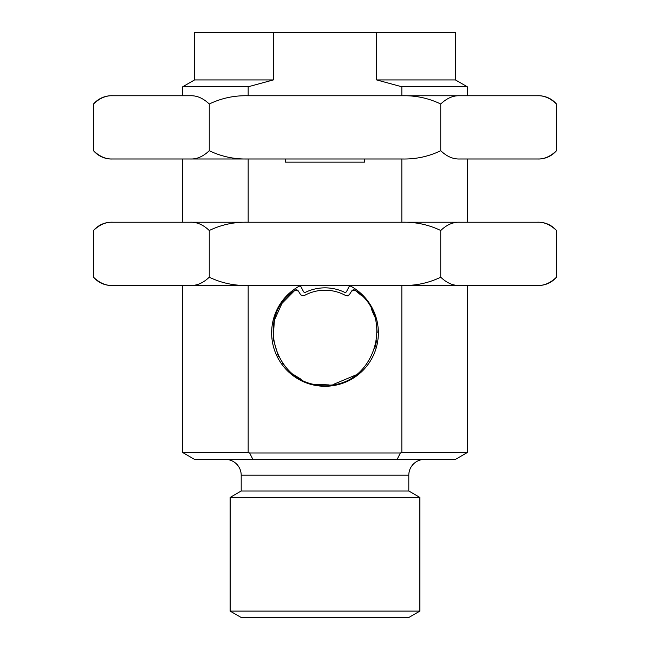 <?xml version="1.0" encoding="UTF-8"?>
<svg xmlns="http://www.w3.org/2000/svg" width="650" height="650" viewBox="0 0 650 650"><rect width="100%" height="100%" fill="white"/><g stroke="black" fill="none" stroke-linecap="round" stroke-linejoin="round"><path stroke-width="0.97" d="M248.162 95.745L248.162 86.775L273.325 79.934L273.325 32.5L455.439 32.5L455.439 79.934L467.301 86.775L401.838 86.775L401.838 95.745M408.801 491.01L419.868 497.404L419.868 611.114L408.801 617.5L241.199 617.5L230.132 611.114L230.132 497.404L241.199 491.01L408.801 491.01L408.801 475.199A15.811 15.811 0 0 1 424.604 459.396M401.838 158.99L401.838 222.227M401.838 285.472L401.838 452.546L467.301 452.546L467.301 285.472M401.838 452.546L400.368 453.001L397.101 459.396L400.368 453.001L249.632 453.001L248.162 452.546L248.162 285.472M249.632 453.001L252.899 459.396L455.439 459.396L467.301 452.546M376.675 32.5L376.675 79.934L401.838 86.775M248.162 222.227L248.162 158.99M285.472 158.99L285.472 162.151L364.528 162.151L364.528 158.99M378.365 332.906A53.365 53.365 0 0 0 351.073 286.349A1.584 1.584 0 0 0 348.896 286.999L346.523 291.558A1.584 1.584 0 0 1 344.443 292.256A45.061 45.061 0 0 0 305.557 292.256A1.584 1.584 0 0 1 303.477 291.558L301.104 286.999A1.584 1.584 0 0 0 298.927 286.349A53.365 53.365 0 0 0 325 386.271A53.365 53.365 0 0 0 378.365 332.906M455.439 79.934L376.675 79.934M252.899 459.396L194.561 459.396L182.699 452.546L248.162 452.546M273.325 32.5L194.561 32.5L194.561 79.934L273.325 79.934M248.162 86.775L182.699 86.775L182.699 95.745M225.396 459.396A15.811 15.811 0 0 1 241.199 475.199L241.199 491.01M347.791 295.969A2.373 2.373 0 0 0 348.668 295.523M278.379 356.314L273.138 338.585L274.398 320.19L281.97 303.396L294.905 290.282A2.373 2.373 0 0 1 298.269 290.948L300.82 294.954L303.989 295.742A42.689 42.689 0 0 1 346.011 295.742L349.18 294.954L351.731 290.948A2.373 2.373 0 0 1 353.048 289.949M353.218 289.908A2.373 2.373 0 0 1 355.095 290.282L361.441 295.555M371.256 308.75L374.481 316.355M376.464 324.301L377.171 332.467M376.561 340.844L374.733 348.684M355.826 375.001L333.352 384.41M329.144 384.922L316.745 384.434M301.218 379.348L294.133 374.969M287.966 369.663L282.604 363.309M351.731 290.948L355.095 290.282C396.736 316.339 373.994 387.839 325 385.084C275.966 387.822 253.289 316.298 294.905 290.282L298.269 290.948M230.132 497.404L419.868 497.404M230.132 611.114L419.868 611.114M93.502 150.711C97.931 155.716 103.48 158.478 110.142 158.99L112.742 158.99C105.966 159.291 99.556 156.536 93.502 150.711L93.502 104.016C99.556 98.199 105.966 95.436 112.742 95.745L190.011 95.745C196.771 95.428 203.182 98.191 209.251 104.016C221.382 98.191 234.203 95.428 247.731 95.745L402.269 95.745C415.805 95.436 428.626 98.191 440.749 104.016L440.749 150.711C446.794 156.536 453.204 159.291 459.989 158.99L539.858 158.99C546.52 158.478 552.069 155.716 556.497 150.711L556.497 104.016C552.069 99.011 546.52 96.257 539.858 95.745L537.258 95.745C544.017 95.428 550.428 98.191 556.497 104.016M112.742 158.99L402.269 158.99C415.805 159.299 428.626 156.536 440.749 150.711M209.251 104.016L209.251 150.711C221.382 156.536 234.203 159.299 247.731 158.99M190.011 158.99C196.771 159.299 203.182 156.544 209.251 150.711M537.258 158.99C544.017 159.299 550.428 156.544 556.497 150.711M440.749 104.016C446.794 98.199 453.204 95.436 459.989 95.745L539.858 95.745M459.989 95.745L402.269 95.745L459.989 95.745M112.742 95.745L110.142 95.745L112.742 95.745M93.502 230.506C97.931 225.501 103.48 222.739 110.142 222.227L112.742 222.227C105.966 221.926 99.556 224.681 93.502 230.506L93.502 277.201C97.931 282.206 103.48 284.96 110.142 285.472L539.858 285.472C546.52 284.96 552.069 282.206 556.497 277.201L556.497 230.506C552.069 225.501 546.52 222.739 539.858 222.227L537.258 222.227C544.017 221.918 550.428 224.672 556.497 230.506M402.269 285.472C415.805 285.781 428.626 283.026 440.749 277.201C446.794 283.018 453.204 285.781 459.989 285.472M112.742 222.227L190.011 222.227C196.771 221.918 203.182 224.672 209.251 230.506C221.382 224.672 234.203 221.918 247.731 222.227L402.269 222.227C415.805 221.918 428.626 224.681 440.749 230.506L440.749 277.201M209.251 230.506L209.251 277.201C221.382 283.026 234.203 285.781 247.731 285.472M93.502 277.201C99.556 283.018 105.966 285.781 112.742 285.472M190.011 285.472C196.771 285.789 203.182 283.026 209.251 277.201M537.258 285.472C544.017 285.789 550.428 283.026 556.497 277.201M440.749 230.506C446.794 224.681 453.204 221.926 459.989 222.227L537.258 222.227M459.989 222.227L402.269 222.227L459.989 222.227M190.011 222.227L247.731 222.227M408.801 475.199L241.199 475.199M467.301 86.775L467.301 95.745M467.301 158.99L467.301 222.227M182.699 158.99L182.699 222.227M182.699 285.472L182.699 452.546M194.561 79.934L182.699 86.775M93.502 104.016C97.931 99.011 103.48 96.257 110.142 95.745"/></g></svg>
